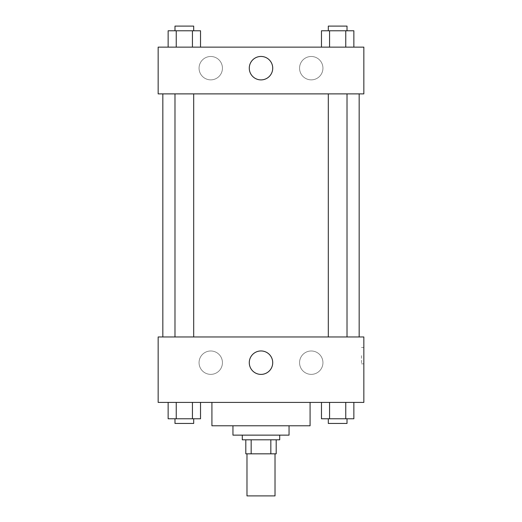 <?xml version="1.0" encoding="UTF-8"?>
<svg xmlns="http://www.w3.org/2000/svg" width="522" height="522" viewBox="0 0 522 522"><rect width="100%" height="100%" fill="white"/><g stroke="black" fill="none" stroke-linecap="round" stroke-linejoin="round"><path stroke-width="0.39" stroke-dasharray="2.61 1.96" d="M275.022 495.9L246.978 495.9M275.022 453.827L246.978 453.827L275.022 453.827M251.16 453.827L245.81 453.827L245.81 439.805L251.16 439.805L251.16 453.827L276.19 453.827M270.84 439.805L251.16 439.805L270.84 439.805L270.84 453.827M251.16 439.805L245.81 439.805M242.299 439.805L279.701 439.805M232.949 435.133L289.051 435.133M211.919 425.782L310.081 425.782M261 402.41L211.919 402.41L261 402.41M158.159 402.41L363.841 402.41L363.841 336.964L158.159 336.964L158.159 402.41M321.474 402.41L321.474 418.768L329.565 418.768L321.474 418.768L329.565 418.768L329.565 402.41L345.76 402.41L321.474 402.41L353.857 402.41L321.474 402.41L329.565 402.41L329.565 418.768L353.857 418.768L345.76 418.768L353.857 418.768L353.857 402.41L345.76 402.41L345.76 418.768L329.565 418.768L345.76 418.768L345.76 402.41L353.857 402.41L329.565 402.41L353.857 402.41M200.526 402.41L168.143 402.41L192.435 402.41L192.435 418.768L200.526 418.768L192.435 418.768L200.526 418.768L200.526 402.41L168.143 402.41L176.24 402.41L176.24 418.768L192.435 418.768L176.24 418.768L192.435 418.768L192.435 402.41L192.435 418.768M158.159 355.658L158.159 363.841L158.159 355.658M261 374.398A11.725 11.725 0 0 0 271.153 356.813A11.725 11.725 0 0 0 250.847 356.813A11.725 11.725 0 0 0 261 374.398M363.841 355.658L363.841 363.841L363.841 355.658M361.485 355.658L361.485 363.841L361.485 355.658M210.751 350.986A11.686 11.686 0 0 0 200.624 368.519A11.686 11.686 0 0 0 220.871 368.519A11.686 11.686 0 0 0 210.751 350.986A11.686 11.686 0 0 1 220.871 368.519A11.686 11.686 0 0 1 200.624 368.519A11.686 11.686 0 0 1 210.751 350.986M311.249 350.986A11.686 11.686 0 0 0 301.129 368.519A11.686 11.686 0 0 0 321.376 368.519A11.686 11.686 0 0 0 311.249 350.986A11.686 11.686 0 0 1 321.376 368.519A11.686 11.686 0 0 1 301.129 368.519A11.686 11.686 0 0 1 311.249 350.986M328.312 336.964L347.013 336.964L328.312 336.964L347.013 336.964L328.312 336.964L328.312 93.882L347.013 93.882L328.312 93.882M193.688 336.964L174.987 336.964L193.688 336.964L174.987 336.964L193.688 336.964L193.688 93.882L174.987 93.882L193.688 93.882M359.169 336.964L162.831 336.964L359.169 336.964M359.169 93.882L162.831 93.882L359.169 93.882M347.013 93.882L347.013 336.964M363.841 93.882L158.159 93.882L158.159 47.137L363.841 47.137L363.841 93.882M199.058 68.173A11.686 11.686 0 0 0 210.751 79.859A11.686 11.686 0 0 0 222.437 68.173A11.686 11.686 0 0 0 210.751 56.487A11.686 11.686 0 0 0 199.058 68.173M322.942 68.173A11.686 11.686 0 0 0 311.249 56.487A11.686 11.686 0 0 0 299.563 68.173A11.686 11.686 0 0 0 311.249 79.859A11.686 11.686 0 0 0 322.942 68.173M321.474 47.137L353.857 47.137L321.474 47.137L353.857 47.137L321.474 47.137L353.857 47.137L321.474 47.137L321.474 30.772L353.857 30.772L345.76 30.772L345.76 47.137L345.76 30.772L329.565 30.772L329.565 47.137L329.565 30.772L321.474 30.772L353.857 30.772L353.857 47.137M168.143 47.137L200.526 47.137L168.143 47.137L200.526 47.137L168.143 47.137L168.143 30.772L200.526 30.772L192.435 30.772L192.435 47.137L192.435 30.772L176.24 30.772L176.24 47.137L176.24 30.772L168.143 30.772L200.526 30.772L200.526 47.137M210.751 56.487A11.686 11.686 0 0 1 220.871 74.013A11.686 11.686 0 0 1 200.624 74.013A11.686 11.686 0 0 1 210.751 56.487M311.249 56.487A11.686 11.686 0 0 1 321.376 74.013A11.686 11.686 0 0 1 301.129 74.013A11.686 11.686 0 0 1 311.249 56.487M158.159 83.363L158.159 67.005L158.159 83.363M363.841 67.005L363.841 83.363L363.841 67.005M272.725 68.173A11.725 11.725 0 0 0 255.141 58.02A11.725 11.725 0 0 0 255.141 78.326A11.725 11.725 0 0 0 272.725 68.173M347.013 30.772L328.312 30.772L347.013 30.772L328.312 30.772L347.013 30.772L347.013 26.1L328.312 26.1L347.013 26.1L328.312 26.1L328.312 30.772M193.688 30.772L174.987 30.772L193.688 30.772L174.987 30.772L193.688 30.772L193.688 26.1L174.987 26.1L193.688 26.1L174.987 26.1L174.987 30.772M345.76 30.772L345.76 47.137M329.565 30.772L329.565 47.137M192.435 30.772L192.435 47.137M176.24 30.772L176.24 47.137M347.013 418.768L328.312 418.768L347.013 418.768L328.312 418.768L347.013 418.768L347.013 423.446L328.312 423.446L347.013 423.446L328.312 423.446L328.312 418.768M168.143 402.41L176.24 402.41L168.143 402.41L168.143 418.768L176.24 418.768L168.143 418.768L176.24 418.768L176.24 402.41L192.435 402.41L168.143 402.41L192.435 402.41M193.688 418.768L174.987 418.768L193.688 418.768L174.987 418.768L193.688 418.768L193.688 423.446L174.987 423.446L193.688 423.446L174.987 423.446L174.987 418.768M345.76 402.41L345.76 418.768M329.565 402.41L329.565 418.768M176.24 402.41L176.24 418.768M363.841 347.482L361.485 347.482M363.841 363.841L361.485 363.841M174.987 93.882L174.987 336.964"/><path stroke-width="0.78" d="M246.978 453.827L246.978 495.9L275.022 495.9L275.022 453.827M270.84 439.805L270.84 453.827L245.81 453.827L245.81 439.805M270.84 453.827L276.19 453.827L276.19 439.805L276.19 453.827M279.701 435.133L279.701 439.805L242.299 439.805L242.299 435.133M251.16 439.805L251.16 453.827M289.051 425.782L289.051 435.133L232.949 435.133L232.949 425.782M310.081 402.41L310.081 425.782L211.919 425.782L211.919 402.41M363.841 402.41L158.159 402.41L158.159 336.964L363.841 336.964L363.841 402.41M261 374.398A11.725 11.725 0 0 1 250.847 356.813A11.725 11.725 0 0 1 271.153 356.813A11.725 11.725 0 0 1 261 374.398M359.169 93.882L359.169 336.964M328.312 336.964L328.312 93.882M193.688 93.882L193.688 336.964M363.841 93.882L158.159 93.882L158.159 47.137L363.841 47.137L363.841 93.882M272.725 68.173A11.725 11.725 0 0 1 255.141 78.326A11.725 11.725 0 0 1 255.141 58.02A11.725 11.725 0 0 1 272.725 68.173M353.857 47.137L353.857 30.772L321.474 30.772L321.474 47.137M345.76 30.772L345.76 47.137M329.565 30.772L329.565 47.137M328.312 30.772L328.312 26.1L347.013 26.1L347.013 30.772M200.526 47.137L200.526 30.772L168.143 30.772L168.143 47.137M192.435 30.772L192.435 47.137M176.24 30.772L176.24 47.137M174.987 30.772L174.987 26.1L193.688 26.1L193.688 30.772M353.857 402.41L353.857 418.768L321.474 418.768L321.474 402.41M345.76 402.41L345.76 418.768M329.565 402.41L329.565 418.768M347.013 418.768L347.013 423.446L328.312 423.446L328.312 418.768M200.526 402.41L200.526 418.768L168.143 418.768L168.143 402.41M192.435 402.41L192.435 418.768M176.24 402.41L176.24 418.768M193.688 418.768L193.688 423.446L174.987 423.446L174.987 418.768M162.831 93.882L162.831 336.964M347.013 336.964L347.013 93.882M174.987 93.882L174.987 336.964"/></g></svg>
